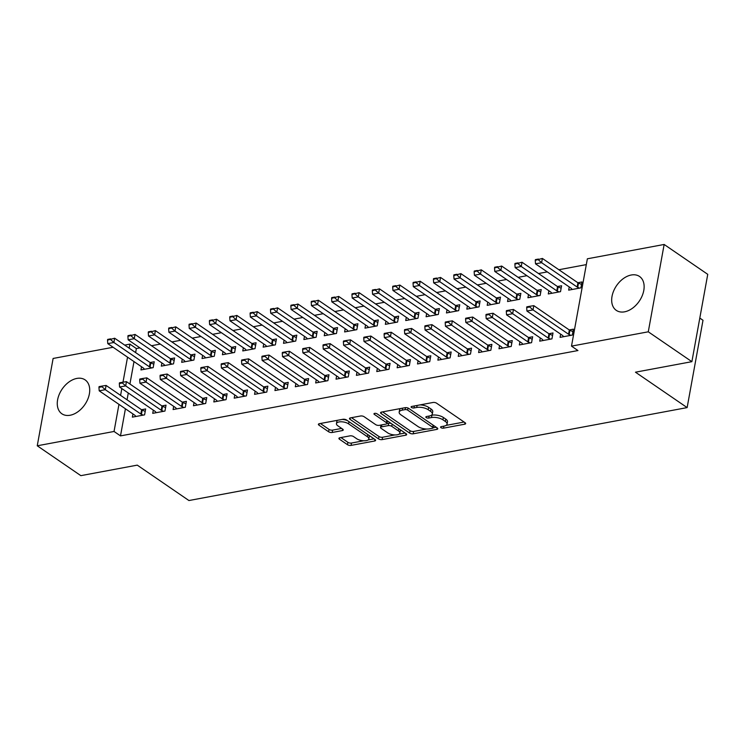 <?xml version="1.0" encoding="UTF-8"?>
<svg xmlns="http://www.w3.org/2000/svg" width="745" height="745" viewBox="0 0 745 745"><rect width="100%" height="100%" fill="white"/><g stroke="black" fill="none" stroke-linecap="round" stroke-linejoin="round"><path stroke-width="1.12" d="M440.956 427.658A1.807 0.745 -169.7 0 0 443.461 428.161L464.703 424.203A2.589 1.071 -169.7 0 0 465.662 423.579A2.589 1.071 -169.7 0 0 465.122 422.741L436.589 403.194A2.589 1.071 -169.7 0 0 433.013 402.477L411.771 406.444A1.807 0.745 -169.7 0 0 411.091 406.882A1.807 0.745 -169.7 0 0 411.473 407.468A1.807 0.745 -169.7 0 0 413.987 407.962L416.734 407.45A8.279 3.418 -169.7 0 1 428.207 409.731L430.582 411.361A8.279 3.418 -169.7 0 1 432.324 414.034A8.279 3.418 -169.7 0 1 429.26 416.027L426.503 416.539A1.807 0.745 -169.7 0 0 425.833 416.976A1.807 0.745 -169.7 0 0 426.215 417.563A1.807 0.745 -169.7 0 0 428.729 418.066L431.476 417.554A8.279 3.418 -169.7 0 1 442.94 419.835L445.324 421.456A8.279 3.418 -169.7 0 1 447.065 424.129A8.279 3.418 -169.7 0 1 443.992 426.131L441.245 426.643A1.807 0.745 -169.7 0 0 440.574 427.081A1.807 0.745 -169.7 0 0 440.956 427.658M76.847 378.423A20.543 13.755 124.4 0 1 85.107 379.885A20.543 13.755 124.4 0 1 87.724 399.348A20.543 13.755 124.4 0 1 70.151 415.244A20.543 13.755 124.4 0 1 61.882 413.792A20.543 13.755 124.4 0 1 59.265 394.329A20.543 13.755 124.4 0 1 76.847 378.423M631.248 275.007A20.543 13.755 124.4 0 1 639.517 276.46A20.543 13.755 124.4 0 1 642.134 295.923A20.543 13.755 124.4 0 1 624.561 311.829A20.543 13.755 124.4 0 1 616.292 310.367A20.543 13.755 124.4 0 1 613.675 290.904A20.543 13.755 124.4 0 1 631.248 275.007M339.878 437.743A2.589 1.071 -169.7 0 0 338.919 438.367A2.589 1.071 -169.7 0 0 339.459 439.205L347.468 444.69A2.589 1.071 -169.7 0 0 351.053 445.398L374.642 441.003A2.589 1.071 -169.7 0 0 375.601 440.379A2.589 1.071 -169.7 0 0 375.061 439.541L346.527 419.994A2.589 1.071 -169.7 0 0 342.942 419.286L319.354 423.681A2.589 1.071 -169.7 0 0 318.394 424.305A2.589 1.071 -169.7 0 0 318.935 425.144L328.61 431.765A2.589 1.071 -169.7 0 0 332.186 432.482L342.29 430.591A2.589 1.071 -169.7 0 0 343.249 429.967A2.589 1.071 -169.7 0 0 342.7 429.139L337.904 425.851A6.919 2.859 -169.7 0 1 336.451 423.616A6.919 2.859 -169.7 0 1 341.257 421.782A6.919 2.859 -169.7 0 1 348.604 423.858L367.387 436.728A6.919 2.859 -169.7 0 1 368.84 438.954A6.919 2.859 -169.7 0 1 364.035 440.789A6.919 2.859 -169.7 0 1 356.687 438.721L353.558 436.579A2.589 1.071 -169.7 0 0 349.973 435.862L339.878 437.743M125.421 408.791L120.494 435.89L577.952 350.55L571.499 346.127L587.367 258.794L664.149 244.462L648.28 331.804L571.499 346.127M120.494 435.89L114.041 431.467L37.25 445.789L53.118 358.457L113.1 347.263M664.149 244.462L707.75 274.337L691.882 361.67L635.457 372.193L687.132 407.599L188.932 500.538L137.266 465.131L80.851 475.655L37.25 445.789M691.882 361.67L648.28 331.804M409.648 433.087A2.589 1.071 -169.7 0 0 413.224 433.804L436.821 429.399A2.589 1.071 -169.7 0 0 437.781 428.775A2.589 1.071 -169.7 0 0 437.231 427.947L408.707 408.4A2.589 1.071 -169.7 0 0 405.122 407.683L381.524 412.087A2.589 1.071 -169.7 0 0 380.565 412.711A2.589 1.071 -169.7 0 0 381.114 413.54L409.648 433.087L410.076 430.731A2.589 1.071 -169.7 0 0 413.652 431.439L426.624 429.027M405.727 435.201L382.138 439.606A2.589 1.071 -169.7 0 1 378.553 438.889L350.029 419.342A2.589 1.071 -169.7 0 1 349.479 418.504A2.589 1.071 -169.7 0 1 350.439 417.88L360.533 415.999A2.589 1.071 -169.7 0 1 364.119 416.716L375.694 424.641A2.589 1.071 -169.7 0 0 379.27 425.348L385.975 424.101A2.589 1.071 -169.7 0 0 386.934 423.477A2.589 1.071 -169.7 0 0 386.385 422.648L374.344 414.388A1.807 0.745 -169.7 0 1 373.962 413.81A1.807 0.745 -169.7 0 1 375.219 413.326A1.807 0.745 -169.7 0 1 377.138 413.866L406.146 433.739A2.589 1.071 -169.7 0 1 406.686 434.577A2.589 1.071 -169.7 0 1 405.727 435.201L406.016 433.655M687.132 407.599L703.001 320.266L699.806 318.068M153.312 410.15L152.734 413.345L164.952 411.063L166.023 405.159L161.907 405.932M161.888 362.936L161.311 366.13L173.529 363.858L174.6 357.954L170.484 358.717M194.045 402.551L193.467 405.746L205.685 403.464L206.756 397.56L202.64 398.333M202.621 355.337L202.044 358.531L214.262 356.259L215.342 350.355L211.217 351.119M234.787 394.952L234.2 398.147L246.418 395.865L247.498 389.961L243.373 390.734M243.364 347.738L242.777 350.932L255.004 348.66L256.075 342.756L251.95 343.519M275.52 387.353L274.933 390.548L287.16 388.266L288.231 382.362L284.106 383.135M284.096 340.139L283.519 343.333L295.737 341.061L296.808 335.157L292.692 335.921M316.253 379.754L315.675 382.949L327.893 380.667L328.964 374.763L324.848 375.536M324.829 332.54L324.252 335.734L336.47 333.462L337.541 327.558L333.425 328.322M356.985 372.155L356.408 375.35L368.626 373.068L369.697 367.164L365.581 367.937M365.572 324.941L364.985 328.135L377.212 325.854L378.283 319.959L374.158 320.722M397.728 364.556L397.141 367.751L409.368 365.469L410.439 359.565L406.314 360.338M406.304 317.342L405.727 320.536L417.945 318.255L419.016 312.36L414.89 313.124M438.46 356.957L437.883 360.152L450.101 357.87L451.172 351.966L447.047 352.739M447.037 309.743L446.46 312.937L458.678 310.656L459.749 304.761L455.633 305.524M479.193 349.358L478.616 352.553L490.834 350.271L491.905 344.367L487.789 345.14M487.77 302.144L487.193 305.338L499.411 303.057L500.491 297.162L496.366 297.925M519.926 341.759L519.349 344.954L531.567 342.672L532.647 336.768L528.522 337.541M528.512 294.545L527.926 297.739L540.153 295.458L541.224 289.563L537.098 290.327M560.668 334.16L560.082 337.355L572.309 335.073L573.38 329.169L569.255 329.942M569.245 286.946L568.668 290.14L580.886 287.859L581.957 281.964L577.841 282.728M139.92 347.887L136.363 348.558L135.627 352.599M133.998 361.586L129.919 384.02M128.289 393.006L127.05 399.804M586.306 264.615L558.871 269.737M547.277 271.897L538.505 273.536M526.911 275.697L518.138 277.336M506.544 279.496L497.772 281.135M486.178 283.296L477.396 284.935M465.811 287.095L457.03 288.734M445.445 290.895L436.663 292.534M425.069 294.694L416.297 296.333M404.703 298.494L395.93 300.133M384.336 302.293L375.564 303.932M363.97 306.093L355.197 307.732M343.603 309.892L334.822 311.531M323.237 313.692L314.455 315.331M302.87 317.491L294.089 319.13M282.495 321.291L273.722 322.93M262.128 325.09L253.356 326.729M241.762 328.89L232.989 330.529M221.395 332.689L212.623 334.328M201.029 336.489L192.247 338.128M180.662 340.288L171.881 341.927M160.296 344.088L151.514 345.727M548.879 290.746L548.292 293.94L560.519 291.658L561.59 285.763L557.465 286.527M540.302 337.96L539.715 341.154L551.943 338.873L553.014 332.968L548.888 333.741M508.146 298.345L507.559 301.539L519.777 299.257L520.857 293.362L516.732 294.126M499.56 345.559L498.982 348.753L511.2 346.472L512.271 340.567L508.155 341.34M467.404 305.944L466.826 309.138L479.044 306.856L480.115 300.961L475.999 301.725M458.827 353.158L458.25 356.352L470.467 354.071L471.538 348.166L467.422 348.939M426.671 313.543L426.093 316.737L438.311 314.455L439.382 308.56L435.266 309.324M418.094 360.757L417.507 363.951L429.735 361.67L430.806 355.765L426.68 356.538M385.938 321.142L385.351 324.336L397.579 322.054L398.649 316.159L394.524 316.923M377.352 368.356L376.774 371.55L388.992 369.269L390.073 363.364L385.947 364.137M345.196 328.741L344.618 331.935L356.836 329.653L357.917 323.758L353.791 324.522M336.619 375.955L336.042 379.149L348.26 376.868L349.331 370.963L345.214 371.736M304.463 336.34L303.885 339.534L316.103 337.262L317.174 331.357L313.058 332.121M295.886 383.554L295.309 386.748L307.527 384.467L308.598 378.562L304.481 379.335M263.73 343.939L263.153 347.133L275.371 344.861L276.442 338.956L272.316 339.72M255.153 391.153L254.567 394.347L266.794 392.066L267.865 386.161L263.739 386.934M222.997 351.538L222.41 354.732L234.638 352.46L235.709 346.555L231.583 347.319M214.411 398.752L213.834 401.946L226.052 399.665L227.123 393.76L223.006 394.533M182.255 359.137L181.678 362.331L193.896 360.058L194.967 354.154L190.85 354.918M173.678 406.351L173.101 409.545L185.319 407.264L186.39 401.359L182.274 402.132M141.522 366.736L140.945 369.93L153.163 367.658L154.234 361.753L150.118 362.517M132.945 413.95L132.359 417.144L144.586 414.863L145.657 408.958L141.531 409.731M124.685 345.103L129.909 344.125L129.174 348.176M127.544 357.162L122.99 382.185M121.826 388.573L120.597 395.381M118.958 404.367L114.041 431.467M136.363 348.558L129.909 344.125M447.065 424.129L447.494 421.772A8.279 3.418 -169.7 0 0 445.752 419.1L445.324 421.456M431.336 415.291L431.904 415.188A8.279 3.418 -169.7 0 1 443.368 417.47L445.752 419.1M432.324 414.034L432.752 411.678A8.279 3.418 -169.7 0 0 431.01 408.996L430.582 411.361M420.04 404.898A8.279 3.418 -169.7 0 1 428.636 407.375L431.01 408.996M446.078 425.395L464.088 422.033M382.576 411.892L410.076 430.731M433.078 427.816L436.197 427.239M432.398 428.291A1.807 0.745 -169.7 0 0 433.069 427.853A1.807 0.745 -169.7 0 0 432.687 427.267L407.645 410.113A1.807 0.745 -169.7 0 0 405.14 409.61L402.244 410.15A8.279 3.418 -169.7 0 0 399.171 412.153A8.279 3.418 -169.7 0 0 400.912 414.825L418.029 426.55A8.279 3.418 -169.7 0 0 429.502 428.831L432.398 428.291M433.069 427.853L433.497 425.497A1.807 0.745 -169.7 0 0 433.497 425.386M400.587 408.53A8.279 3.418 -169.7 0 0 399.599 409.787L399.171 412.153M405.112 433.031L398.994 434.177M394.934 434.931L382.567 437.24L382.138 439.606M351.482 417.684L378.981 436.533A2.589 1.071 -169.7 0 0 382.567 437.24M386.934 423.477L387.363 421.121A2.589 1.071 -169.7 0 0 387.335 420.851M387.698 432.864A6.919 2.859 -169.7 0 0 395.046 434.94A6.919 2.859 -169.7 0 0 399.851 433.106A6.919 2.859 -169.7 0 0 398.389 430.871L391.777 426.336A2.589 1.071 -169.7 0 0 388.192 425.628L381.496 426.876A2.589 1.071 -169.7 0 0 380.537 427.5A2.589 1.071 -169.7 0 0 381.077 428.328L387.698 432.864M399.851 433.106L400.279 430.74A6.919 2.859 -169.7 0 0 399.851 429.427M391.2 423.505A2.589 1.071 -169.7 0 0 388.62 423.262L388.192 425.628M386.897 423.588L388.62 423.262M380.993 425.032A2.589 1.071 -169.7 0 0 380.965 425.134L380.537 427.5M368.84 438.954L369.269 436.598A6.919 2.859 -169.7 0 0 368.84 435.285M347.515 420.674A6.919 2.859 -169.7 0 0 342.104 419.435M337.578 420.282A6.919 2.859 -169.7 0 0 336.88 421.26L336.451 423.616M320.397 423.486L329.039 429.409A2.589 1.071 -169.7 0 0 332.624 430.116L341.666 428.431M340.921 437.548L347.896 442.325A2.589 1.071 -169.7 0 0 351.482 443.042L363.616 440.779M368.142 439.932L374.027 438.833M581.51 284.413L578.502 283.1A2.635 1.09 10.3 0 1 577.915 282.783L542.388 258.44L541.615 262.696L535.506 263.832L571.033 288.175A2.635 1.09 10.3 0 1 571.424 288.52L572.179 289.488M538.439 259.064L535.385 259.632L535.255 260.34L542.388 258.44M579.498 288.119L577.729 287.346A2.635 1.09 10.3 0 1 577.142 287.03L541.615 262.696L538.309 259.772M535.506 263.832L535.255 260.34M529.732 306.977L529.863 306.269L526.808 306.838L526.678 307.545L529.732 306.977L533.038 309.901L533.811 305.655L569.329 329.988A2.635 1.09 -169.7 0 0 569.916 330.305L572.933 331.618M563.602 336.693L562.847 335.734A2.635 1.09 -169.7 0 0 562.447 335.38L526.929 311.038L533.038 309.901L568.565 334.235A2.635 1.09 -169.7 0 0 569.143 334.561L570.921 335.325M526.678 307.545L526.929 311.038M533.811 305.655L529.863 306.269M561.143 288.213L558.126 286.899A2.635 1.09 10.3 0 1 557.549 286.583L522.021 262.24L521.249 266.496L515.14 267.632L550.667 291.975A2.635 1.09 10.3 0 1 551.058 292.319L551.812 293.288M518.073 262.864L515.019 263.432L514.888 264.14L522.021 262.24M559.132 291.919L557.353 291.146A2.635 1.09 10.3 0 1 556.776 290.829L521.249 266.496L517.943 263.572M515.14 267.632L514.888 264.14M540.777 292.012L537.76 290.699A2.635 1.09 10.3 0 1 537.173 290.382L501.655 266.04L500.882 270.295L494.773 271.431L530.291 295.774A2.635 1.09 10.3 0 1 530.691 296.119L531.446 297.087M497.707 266.663L494.652 267.231L494.522 267.939L501.655 266.04M538.765 295.718L536.987 294.946A2.635 1.09 10.3 0 1 536.409 294.629L500.882 270.295L497.576 267.371M494.773 271.431L494.522 267.939M509.366 310.777L509.496 310.069L506.442 310.637L506.311 311.345L509.366 310.777L512.672 313.701L513.445 309.454L548.963 333.788A2.635 1.09 -169.7 0 0 549.549 334.105L552.567 335.418M543.235 340.493L542.481 339.534A2.635 1.09 -169.7 0 0 542.081 339.18L506.563 314.837L512.672 313.701L548.19 338.034A2.635 1.09 -169.7 0 0 548.776 338.36L550.555 339.124M506.311 311.345L506.563 314.837M513.445 309.454L509.496 310.069M488.999 314.576L489.13 313.869L486.075 314.437L485.945 315.144L488.999 314.576L492.305 317.5L493.078 313.254L528.596 337.587A2.635 1.09 -169.7 0 0 529.183 337.904L532.2 339.217M522.869 344.292L522.105 343.333A2.635 1.09 -169.7 0 0 521.714 342.979L486.196 318.637L492.305 317.5L527.823 341.834A2.635 1.09 -169.7 0 0 528.41 342.16L530.189 342.923M485.945 315.144L486.196 318.637M493.078 313.254L489.13 313.869M520.41 295.812L517.393 294.499A2.635 1.09 10.3 0 1 516.807 294.182L481.289 269.839L480.516 274.095L474.407 275.231L509.925 299.574A2.635 1.09 10.3 0 1 510.325 299.918L511.079 300.887M477.34 270.463L474.286 271.031L474.155 271.739L481.289 269.839M518.399 299.518L516.62 298.745A2.635 1.09 10.3 0 1 516.034 298.428L480.516 274.095L477.21 271.171M474.407 275.231L474.155 271.739M500.044 299.611L497.027 298.298A2.635 1.09 10.3 0 1 496.44 297.981L460.922 273.638L460.149 277.894L454.031 279.03L489.558 303.373A2.635 1.09 10.3 0 1 489.949 303.718L490.713 304.686M456.974 274.262L453.91 274.831L453.789 275.538L460.922 273.638M498.032 303.317L496.254 302.545A2.635 1.09 10.3 0 1 495.667 302.228L460.149 277.894L456.843 274.97M454.031 279.03L453.789 275.538M468.633 318.376L468.754 317.668L465.7 318.236L465.578 318.944L468.633 318.376L471.939 321.3L472.703 317.053L508.23 341.387A2.635 1.09 -169.7 0 0 508.816 341.704L511.834 343.017M502.503 348.092L501.739 347.133A2.635 1.09 -169.7 0 0 501.348 346.779L465.821 322.436L471.939 321.3L507.457 345.633A2.635 1.09 -169.7 0 0 508.043 345.959L509.813 346.732M465.578 318.944L465.821 322.436M472.703 317.053L468.754 317.668M448.257 322.175L448.388 321.467L445.333 322.036L445.203 322.743L448.257 322.175L451.563 325.099L452.336 320.853L487.863 345.186A2.635 1.09 -169.7 0 0 488.45 345.503L491.458 346.816M482.136 351.891L481.372 350.932A2.635 1.09 -169.7 0 0 480.981 350.578L445.454 326.236L451.563 325.099L487.09 349.433A2.635 1.09 -169.7 0 0 487.677 349.759L489.446 350.532M445.203 322.743L445.454 326.236M452.336 320.853L448.388 321.467M479.678 303.411L476.66 302.097A2.635 1.09 10.3 0 1 476.074 301.781L440.546 277.438L439.774 281.694L433.665 282.83L469.192 307.173A2.635 1.09 10.3 0 1 469.583 307.517L470.346 308.486M436.598 278.062L433.543 278.63L433.422 279.338L440.546 277.438M477.657 307.117L475.887 306.344A2.635 1.09 10.3 0 1 475.301 306.027L439.774 281.694L436.477 278.77M433.665 282.83L433.422 279.338M427.891 325.975L428.021 325.267L424.967 325.835L424.836 326.543L427.891 325.975L431.197 328.899L431.97 324.652L467.497 348.986A2.635 1.09 -169.7 0 0 468.084 349.303L471.091 350.616M461.76 355.691L461.006 354.732A2.635 1.09 -169.7 0 0 460.615 354.378L425.088 330.035L431.197 328.899L466.724 353.232A2.635 1.09 -169.7 0 0 467.311 353.558L469.08 354.331M424.836 326.543L425.088 330.035M431.97 324.652L428.021 325.267M459.302 307.21L456.294 305.897A2.635 1.09 10.3 0 1 455.707 305.58L420.18 281.238L419.407 285.493L413.298 286.629L448.825 310.972A2.635 1.09 10.3 0 1 449.216 311.326L449.98 312.285M416.231 281.861L413.177 282.429L413.047 283.137L420.18 281.238M457.29 310.916L455.521 310.144A2.635 1.09 10.3 0 1 454.934 309.827L419.407 285.493L416.101 282.569M413.298 286.629L413.047 283.137M407.524 329.774L407.655 329.067L404.6 329.635L404.47 330.342L407.524 329.774L410.83 332.698L411.603 328.452L447.13 352.785A2.635 1.09 -169.7 0 0 447.708 353.102L450.725 354.415M441.394 359.49L440.64 358.531A2.635 1.09 -169.7 0 0 440.248 358.177L404.721 333.835L410.83 332.698L446.357 357.032A2.635 1.09 -169.7 0 0 446.944 357.358L448.714 358.131M404.47 330.342L404.721 333.835M411.603 328.452L407.655 329.067M438.935 311.01L435.927 309.697A2.635 1.09 10.3 0 1 435.341 309.38L399.814 285.037L399.041 289.293L392.932 290.429L428.459 314.772A2.635 1.09 10.3 0 1 428.85 315.126L429.604 316.085M395.865 285.661L392.811 286.229L392.68 286.937L399.814 285.037M436.924 314.716L435.154 313.943A2.635 1.09 10.3 0 1 434.568 313.626L399.041 289.293L395.735 286.369M392.932 290.429L392.68 286.937M418.569 314.809L415.552 313.496A2.635 1.09 10.3 0 1 414.974 313.179L379.447 288.837L378.674 293.092L372.565 294.228L408.092 318.571A2.635 1.09 10.3 0 1 408.483 318.925L409.238 319.884M375.499 289.46L372.444 290.029L372.314 290.736L379.447 288.837M416.557 318.515L414.788 317.743A2.635 1.09 10.3 0 1 414.201 317.426L378.674 293.092L375.368 290.168M372.565 294.228L372.314 290.736M398.203 318.609L395.185 317.296A2.635 1.09 10.3 0 1 394.599 316.979L359.081 292.636L358.308 296.892L352.199 298.028L387.717 322.371A2.635 1.09 10.3 0 1 388.117 322.725L388.871 323.684M355.132 293.26L352.078 293.828L351.947 294.536L359.081 292.636M396.191 322.315L394.412 321.542A2.635 1.09 10.3 0 1 393.835 321.225L358.308 296.892L355.002 293.968M352.199 298.028L351.947 294.536M377.836 322.408L374.819 321.095A2.635 1.09 10.3 0 1 374.232 320.778L338.714 296.435L337.941 300.691L331.832 301.827L367.35 326.17A2.635 1.09 10.3 0 1 367.751 326.524L368.505 327.483M334.766 297.059L331.711 297.628L331.581 298.335L338.714 296.435M375.825 326.114L374.046 325.341A2.635 1.09 10.3 0 1 373.459 325.025L337.941 300.691L334.635 297.767M331.832 301.827L331.581 298.335M357.47 326.208L354.452 324.894A2.635 1.09 10.3 0 1 353.866 324.578L318.348 300.235L317.575 304.491L311.466 305.627L346.984 329.97A2.635 1.09 10.3 0 1 347.375 330.324L348.138 331.283M314.399 300.859L311.345 301.427L311.214 302.135L318.348 300.235M355.458 329.914L353.679 329.141A2.635 1.09 10.3 0 1 353.093 328.824L317.575 304.491L314.269 301.567M311.466 305.627L311.214 302.135M337.103 330.007L334.086 328.694A2.635 1.09 10.3 0 1 333.499 328.377L297.972 304.035L297.208 308.29L291.09 309.426L326.617 333.769A2.635 1.09 10.3 0 1 327.008 334.123L327.772 335.082M294.024 304.658L290.969 305.226L290.848 305.934L297.972 304.035M335.082 333.713L333.313 332.94A2.635 1.09 10.3 0 1 332.726 332.624L297.208 308.29L293.903 305.366M291.09 309.426L290.848 305.934M316.727 333.807L313.719 332.494A2.635 1.09 10.3 0 1 313.133 332.177L277.606 307.834L276.833 312.09L270.724 313.226L306.251 337.569A2.635 1.09 10.3 0 1 306.642 337.923L307.406 338.882M273.657 308.458L270.603 309.026L270.472 309.734L277.606 307.834M314.716 337.513L312.947 336.74A2.635 1.09 10.3 0 1 312.36 336.423L276.833 312.09L273.527 309.166M270.724 313.226L270.472 309.734M296.361 337.606L293.353 336.293A2.635 1.09 10.3 0 1 292.766 335.976L257.239 311.633L256.466 315.889L250.357 317.025L285.884 341.368A2.635 1.09 10.3 0 1 286.276 341.722L287.03 342.681M253.291 312.257L250.236 312.826L250.106 313.533L257.239 311.633M294.349 341.312L292.58 340.54A2.635 1.09 10.3 0 1 291.993 340.223L256.466 315.889L253.16 312.965M250.357 317.025L250.106 313.533M275.995 341.406L272.977 340.092A2.635 1.09 10.3 0 1 272.4 339.776L236.873 315.433L236.1 319.689L229.991 320.825L265.518 345.168A2.635 1.09 10.3 0 1 265.909 345.522L266.663 346.481M232.924 316.057L229.87 316.625L229.739 317.333L236.873 315.433M273.983 345.112L272.214 344.339A2.635 1.09 10.3 0 1 271.627 344.022L236.1 319.689L232.794 316.765M229.991 320.825L229.739 317.333M255.628 345.205L252.611 343.892A2.635 1.09 10.3 0 1 252.034 343.575L216.506 319.233L215.733 323.488L209.624 324.624L245.142 348.967A2.635 1.09 10.3 0 1 245.543 349.321L246.297 350.28M212.558 319.856L209.503 320.424L209.373 321.132L216.506 319.233M253.617 348.911L251.838 348.138A2.635 1.09 10.3 0 1 251.261 347.822L215.733 323.488L212.427 320.564M209.624 324.624L209.373 321.132M235.262 349.005L232.244 347.692A2.635 1.09 10.3 0 1 231.658 347.375L196.14 323.032L195.367 327.288L189.258 328.424L224.776 352.767A2.635 1.09 10.3 0 1 225.176 353.121L225.931 354.08M192.191 323.656L189.137 324.224L189.007 324.932L196.14 323.032M233.25 352.711L231.472 351.938A2.635 1.09 10.3 0 1 230.885 351.621L195.367 327.288L192.061 324.364M189.258 328.424L189.007 324.932M214.895 352.804L211.878 351.491A2.635 1.09 10.3 0 1 211.291 351.174L175.773 326.832L175 331.087L168.892 332.223L204.409 356.566A2.635 1.09 10.3 0 1 204.8 356.92L205.564 357.879M171.825 327.455L168.77 328.024L168.64 328.731L175.773 326.832M212.884 356.51L211.105 355.738A2.635 1.09 10.3 0 1 210.518 355.421L175 331.087L171.695 328.163M168.892 332.223L168.64 328.731M194.529 356.604L191.512 355.291A2.635 1.09 10.3 0 1 190.925 354.974L155.398 330.631L154.634 334.887L148.516 336.023L184.043 360.366A2.635 1.09 10.3 0 1 184.434 360.72L185.198 361.679M151.449 331.255L148.395 331.823L148.274 332.531L155.398 330.631M192.508 360.31L190.739 359.537A2.635 1.09 10.3 0 1 190.152 359.22L154.634 334.887L151.328 331.963M148.516 336.023L148.274 332.531M174.153 360.403L171.145 359.09A2.635 1.09 10.3 0 1 170.558 358.773L135.031 334.43L134.258 338.686L128.149 339.822L163.677 364.165A2.635 1.09 10.3 0 1 164.068 364.519L164.831 365.478M131.083 335.054L128.028 335.623L127.898 336.33L135.031 334.43M172.142 364.109L170.372 363.337A2.635 1.09 10.3 0 1 169.785 363.02L134.258 338.686L130.962 335.762M128.149 339.822L127.898 336.33M387.158 333.574L387.288 332.866L384.234 333.434L384.103 334.142L387.158 333.574L390.464 336.498L391.237 332.251L426.764 356.585A2.635 1.09 -169.7 0 0 427.341 356.902L430.359 358.215M421.027 363.29L420.273 362.331A2.635 1.09 -169.7 0 0 419.873 361.977L384.355 337.634L390.464 336.498L425.991 360.831A2.635 1.09 -169.7 0 0 426.568 361.157L428.347 361.93M384.103 334.142L384.355 337.634M391.237 332.251L387.288 332.866M366.791 337.373L366.922 336.666L363.867 337.234L363.737 337.941L366.791 337.373L370.097 340.297L370.87 336.051L406.388 360.384A2.635 1.09 -169.7 0 0 406.975 360.701L409.992 362.014M400.661 367.089L399.907 366.13A2.635 1.09 -169.7 0 0 399.506 365.776L363.988 341.433L370.097 340.297L405.615 364.631A2.635 1.09 -169.7 0 0 406.202 364.957L407.981 365.73M363.737 337.941L363.988 341.433M370.87 336.051L366.922 336.666M346.425 341.173L346.555 340.465L343.501 341.033L343.371 341.741L346.425 341.173L349.731 344.097L350.504 339.85L386.022 364.184A2.635 1.09 -169.7 0 0 386.608 364.501L389.626 365.814M380.295 370.889L379.531 369.93A2.635 1.09 -169.7 0 0 379.14 369.576L343.622 345.233L349.731 344.097L385.249 368.43A2.635 1.09 -169.7 0 0 385.836 368.756L387.614 369.529M343.371 341.741L343.622 345.233M350.504 339.85L346.555 340.465M326.059 344.972L326.18 344.264L323.125 344.833L323.004 345.54L326.059 344.972L329.365 347.896L330.128 343.65L365.655 367.983A2.635 1.09 -169.7 0 0 366.242 368.3L369.259 369.613M359.928 374.688L359.165 373.729A2.635 1.09 -169.7 0 0 358.773 373.375L323.246 349.033L329.365 347.896L364.882 372.23A2.635 1.09 -169.7 0 0 365.469 372.556L367.238 373.329M323.004 345.54L323.246 349.033M330.128 343.65L326.18 344.264M305.692 348.772L305.813 348.064L302.759 348.632L302.628 349.34L305.692 348.772L308.989 351.696L309.762 347.449L345.289 371.783A2.635 1.09 -169.7 0 0 345.876 372.1L348.883 373.413M339.562 378.488L338.798 377.529A2.635 1.09 -169.7 0 0 338.407 377.175L302.88 352.832L308.989 351.696L344.516 376.029A2.635 1.09 -169.7 0 0 345.103 376.355L346.872 377.128M302.628 349.34L302.88 352.832M309.762 347.449L305.813 348.064M285.316 352.571L285.447 351.863L282.392 352.432L282.262 353.139L285.316 352.571L288.622 355.495L289.395 351.249L324.922 375.582A2.635 1.09 -169.7 0 0 325.509 375.899L328.517 377.212M319.186 382.287L318.432 381.328A2.635 1.09 -169.7 0 0 318.041 380.974L282.513 356.632L288.622 355.495L324.149 379.838A2.635 1.09 -169.7 0 0 324.736 380.155L326.506 380.928M282.262 353.139L282.513 356.632M289.395 351.249L285.447 351.863M264.95 356.371L265.08 355.663L262.026 356.231L261.895 356.939L264.95 356.371L268.256 359.295L269.029 355.048L304.556 379.382A2.635 1.09 -169.7 0 0 305.143 379.699L308.151 381.012M298.82 386.087L298.065 385.128A2.635 1.09 -169.7 0 0 297.674 384.774L262.147 360.431L268.256 359.295L303.783 383.638A2.635 1.09 -169.7 0 0 304.37 383.954L306.139 384.727M261.895 356.939L262.147 360.431M269.029 355.048L265.08 355.663M244.583 360.17L244.714 359.463L241.659 360.031L241.529 360.738L244.583 360.17L247.889 363.094L248.662 358.848L284.19 383.181A2.635 1.09 -169.7 0 0 284.767 383.498L287.784 384.811M278.453 389.886L277.699 388.927A2.635 1.09 -169.7 0 0 277.298 388.573L241.78 364.231L247.889 363.094L283.417 387.437A2.635 1.09 -169.7 0 0 283.994 387.754L285.773 388.527M241.529 360.738L241.78 364.231M248.662 358.848L244.714 359.463M224.217 363.97L224.347 363.262L221.293 363.83L221.163 364.538L224.217 363.97L227.523 366.894L228.296 362.647L263.814 386.981A2.635 1.09 -169.7 0 0 264.401 387.298L267.418 388.611M258.087 393.686L257.332 392.727A2.635 1.09 -169.7 0 0 256.932 392.373L221.414 368.03L227.523 366.894L263.041 391.237A2.635 1.09 -169.7 0 0 263.628 391.553L265.406 392.326M221.163 364.538L221.414 368.03M228.296 362.647L224.347 363.262M203.851 367.769L203.981 367.062L200.927 367.63L200.796 368.337L203.851 367.769L207.157 370.693L207.93 366.447L243.447 390.78A2.635 1.09 -169.7 0 0 244.034 391.097L247.051 392.41M237.72 397.485L236.957 396.526A2.635 1.09 -169.7 0 0 236.565 396.172L201.048 371.829L207.157 370.693L242.674 395.036A2.635 1.09 -169.7 0 0 243.261 395.353L245.04 396.126M200.796 368.337L201.048 371.829M207.93 366.447L203.981 367.062M183.484 371.569L183.615 370.861L180.551 371.429L180.43 372.137L183.484 371.569L186.79 374.493L187.563 370.246L223.081 394.58A2.635 1.09 -169.7 0 0 223.668 394.897L226.685 396.21M217.354 401.285L216.59 400.326A2.635 1.09 -169.7 0 0 216.199 399.972L180.672 375.629L186.79 374.493L222.308 398.836A2.635 1.09 -169.7 0 0 222.895 399.152L224.673 399.925M180.43 372.137L180.672 375.629M187.563 370.246L183.615 370.861M163.118 375.368L163.239 374.661L160.184 375.229L160.054 375.936L163.118 375.368L166.414 378.292L167.187 374.046L202.715 398.379A2.635 1.09 -169.7 0 0 203.301 398.696L206.318 400.009M196.987 405.084L196.224 404.125A2.635 1.09 -169.7 0 0 195.833 403.771L160.305 379.428L166.414 378.292L201.942 402.635A2.635 1.09 -169.7 0 0 202.528 402.952L204.298 403.725M160.054 375.936L160.305 379.428M167.187 374.046L163.239 374.661M142.742 379.168L142.872 378.46L139.818 379.028L139.688 379.736L142.742 379.168L146.048 382.092L146.821 377.845L182.348 402.179A2.635 1.09 -169.7 0 0 182.935 402.496L185.943 403.809M176.612 408.884L175.857 407.925A2.635 1.09 -169.7 0 0 175.466 407.571L139.939 383.228L146.048 382.092L181.575 406.435A2.635 1.09 -169.7 0 0 182.162 406.751L183.931 407.524M139.688 379.736L139.939 383.228M146.821 377.845L142.872 378.46M122.376 382.967L122.506 382.26L119.451 382.828L119.321 383.535L122.376 382.967L125.682 385.891L126.454 381.645L161.982 405.978A2.635 1.09 -169.7 0 0 162.568 406.295L165.576 407.608M156.245 412.683L155.491 411.724A2.635 1.09 -169.7 0 0 155.1 411.37L119.573 387.028L125.682 385.891L161.209 410.234A2.635 1.09 -169.7 0 0 161.795 410.551L163.565 411.324M119.321 383.535L119.573 387.028M126.454 381.645L122.506 382.26M153.787 364.203L150.779 362.889A2.635 1.09 10.3 0 1 150.192 362.573L114.665 338.23L113.892 342.486L107.783 343.622L143.31 367.965A2.635 1.09 10.3 0 1 143.701 368.319L144.456 369.278M110.716 338.854L107.662 339.422L107.531 340.13L114.665 338.23M151.775 367.909L150.006 367.136A2.635 1.09 10.3 0 1 149.419 366.819L113.892 342.486L110.586 339.562M107.783 343.622L107.531 340.13M102.009 386.767L102.14 386.059L99.085 386.627L98.955 387.335L102.009 386.767L105.315 389.691L106.088 385.444L141.615 409.778A2.635 1.09 -169.7 0 0 142.193 410.095L145.21 411.408M135.879 416.483L135.124 415.524A2.635 1.09 -169.7 0 0 134.733 415.17L99.206 390.827L105.315 389.691L140.842 414.034A2.635 1.09 -169.7 0 0 141.42 414.35L143.198 415.123M98.955 387.335L99.206 390.827M106.088 385.444L102.14 386.059M443.834 426.159L443.461 428.161M414.35 405.96L413.987 407.962M429.092 416.064L428.729 418.066M443.368 417.47L442.94 419.835M431.904 415.188L431.476 417.554M428.636 407.375L428.207 409.731M417.098 405.448L416.734 407.45M464.992 422.648L464.703 424.203M381.375 412.115L381.114 413.54M437.101 427.853L436.821 429.399M413.652 431.439L413.224 433.804M433.087 425.097L432.687 427.267M408.027 408.037L407.645 410.113M405.494 407.636L405.14 409.61M402.607 408.148L402.244 410.15M378.981 436.533L378.553 438.889M350.28 417.917L350.029 419.342M386.785 420.478L386.385 422.648M374.521 413.391L374.344 414.388M398.789 428.701L398.389 430.871M392.168 424.166L391.777 426.336M381.859 424.874L381.496 426.876M367.779 434.558L367.387 436.728M348.995 421.689L348.604 423.858M342.57 429.046L342.29 430.591M332.624 430.116L332.186 432.482M329.039 429.409L328.61 431.765M319.195 423.719L318.935 425.144M374.921 439.448L374.642 441.003M351.482 443.042L351.053 445.398M347.896 442.325L347.468 444.69M339.72 437.781L339.459 439.205M577.915 282.783L577.142 287.03M578.502 283.1L577.729 287.346M569.143 334.561L569.916 330.305M568.565 334.235L569.329 329.988M557.549 286.583L556.776 290.829M558.126 286.899L557.353 291.146M537.173 290.382L536.409 294.629M537.76 290.699L536.987 294.946M548.776 338.36L549.549 334.105M548.19 338.034L548.963 333.788M528.41 342.16L529.183 337.904M527.823 341.834L528.596 337.587M516.807 294.182L516.034 298.428M517.393 294.499L516.62 298.745M496.44 297.981L495.667 302.228M497.027 298.298L496.254 302.545M508.043 345.959L508.816 341.704M507.457 345.633L508.23 341.387M487.677 349.759L488.45 345.503M487.09 349.433L487.863 345.186M476.074 301.781L475.301 306.027M476.66 302.097L475.887 306.344M467.311 353.558L468.084 349.303M466.724 353.232L467.497 348.986M455.707 305.58L454.934 309.827M456.294 305.897L455.521 310.144M446.944 357.358L447.708 353.102M446.357 357.032L447.13 352.785M435.341 309.38L434.568 313.626M435.927 309.697L435.154 313.943M414.974 313.179L414.201 317.426M415.552 313.496L414.788 317.743M394.599 316.979L393.835 321.225M395.185 317.296L394.412 321.542M374.232 320.778L373.459 325.025M374.819 321.095L374.046 325.341M353.866 324.578L353.093 328.824M354.452 324.894L353.679 329.141M333.499 328.377L332.726 332.624M334.086 328.694L333.313 332.94M313.133 332.177L312.36 336.423M313.719 332.494L312.947 336.74M292.766 335.976L291.993 340.223M293.353 336.293L292.58 340.54M272.4 339.776L271.627 344.022M272.977 340.092L272.214 344.339M252.034 343.575L251.261 347.822M252.611 343.892L251.838 348.138M231.658 347.375L230.885 351.621M232.244 347.692L231.472 351.938M211.291 351.174L210.518 355.421M211.878 351.491L211.105 355.738M190.925 354.974L190.152 359.22M191.512 355.291L190.739 359.537M170.558 358.773L169.785 363.02M171.145 359.09L170.372 363.337M426.568 361.157L427.341 356.902M425.991 360.831L426.764 356.585M406.202 364.957L406.975 360.701M405.615 364.631L406.388 360.384M385.836 368.756L386.608 364.501M385.249 368.43L386.022 364.184M365.469 372.556L366.242 368.3M364.882 372.23L365.655 367.983M345.103 376.355L345.876 372.1M344.516 376.029L345.289 371.783M324.736 380.155L325.509 375.899M324.149 379.838L324.922 375.582M304.37 383.954L305.143 379.699M303.783 383.638L304.556 379.382M283.994 387.754L284.767 383.498M283.417 387.437L284.19 383.181M263.628 391.553L264.401 387.298M263.041 391.237L263.814 386.981M243.261 395.353L244.034 391.097M242.674 395.036L243.447 390.78M222.895 399.152L223.668 394.897M222.308 398.836L223.081 394.58M202.528 402.952L203.301 398.696M201.942 402.635L202.715 398.379M182.162 406.751L182.935 402.496M181.575 406.435L182.348 402.179M161.795 410.551L162.568 406.295M161.209 410.234L161.982 405.978M150.192 362.573L149.419 366.819M150.779 362.889L150.006 367.136M141.42 414.35L142.193 410.095M140.842 414.034L141.615 409.778"/></g></svg>
